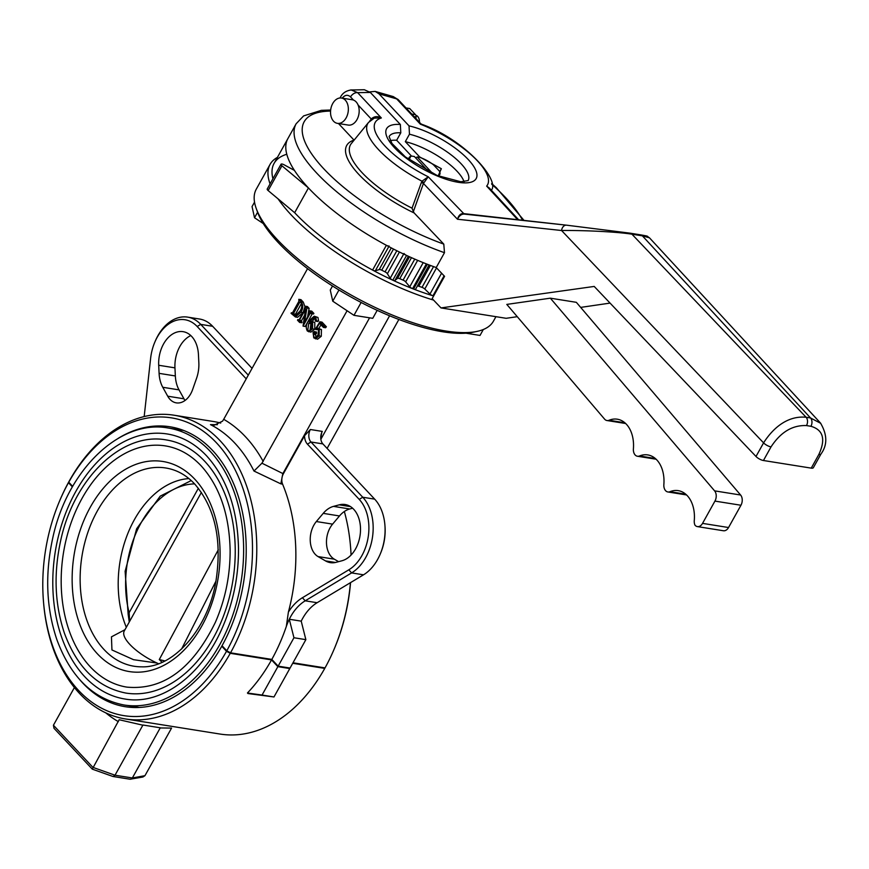 <?xml version="1.0" encoding="UTF-8"?>
<svg xmlns="http://www.w3.org/2000/svg" width="869" height="869" viewBox="0 0 869 869"><rect width="100%" height="100%" fill="white"/><g stroke="black" fill="none" stroke-linecap="round" stroke-linejoin="round"><path stroke-width="1.3" d="M254.53 202.151L252.053 206.594L254.519 217.739L263.253 223.55M257.572 212.253L254.519 217.739M377.189 310.342L372.747 318.326L353.976 315.328L332.74 301.185L330.274 290.04L332.512 286.01M338.964 290.007L332.74 301.185M361.124 302.477L353.976 315.328M483.327 329.503L480.025 335.434L465.936 333.185M415.827 118.423L416.197 115.87L415.436 114.632L409.712 108.527L405.997 107.941M416.023 116.967L414.187 116.674M416.197 115.87L415.882 118.477M411.71 114.035L415.436 114.632M346.155 117.858A12.818 8.788 -80.9 0 0 341.463 98.034A12.818 8.788 -80.9 0 0 330.763 109.309A12.818 8.788 -80.9 0 0 337.422 123.355A12.818 8.788 -80.9 0 0 346.155 117.858M419.445 122.279A7.539 5.171 -80.9 0 0 419.423 120.9A7.539 5.171 -80.9 0 0 415.827 115.273M419.488 122.323A6.029 4.139 -80.9 0 0 419.466 121.421L419.423 120.9M337.422 123.355L348.252 125.082A12.818 8.788 -80.9 0 0 356.996 119.585A12.818 8.788 -80.9 0 0 352.293 99.772L341.463 98.034M630.253 233.207L640.431 234.826A6.029 4.139 99.1 0 1 640.572 234.847L630.112 233.174A6.029 4.139 99.1 0 0 629.971 233.153L566.664 225.19A6.029 4.345 96.2 0 0 566.555 225.169A6.029 4.345 96.2 0 0 566.501 225.169A6.029 4.345 96.2 0 0 561.559 230.513L763.579 442.864C773.616 427.092 788.335 415.534 806.095 417.25A6.029 4.139 99.1 0 1 806.497 425.582C792.517 424.984 780.699 432.078 771.031 446.883L763.449 460.505A6.029 2.064 -150.9 0 1 755.997 456.486L594.211 286.433L441.007 307.919L432.165 298.621L444.57 276.331L436.216 267.554L444.483 252.694L443.787 244.113L414.176 212.981A77.949 26.635 -150.9 0 1 354.031 140.115L338.476 123.517M421.356 182.544A3.02 0.576 -160.6 0 1 423.431 183.457L413.362 211.634L412.036 208.158L421.356 182.544L422.008 181.208L428.232 176.787L423.431 183.457L457.474 219.238C458.647 215.393 460.559 213.502 463.231 213.568L471.107 214.828M694.277 520.553A7.539 5.171 -80.9 0 0 694.983 525.169A7.539 5.171 -80.9 0 0 697.405 526.603A7.539 5.171 -80.9 0 0 702.543 523.377L714.937 501.098A7.539 5.171 -80.9 0 0 714.6 490.866L550.338 298.176L506.801 304.411L604.563 419.097A7.539 5.171 -80.9 0 0 606.975 420.531A7.539 5.171 -80.9 0 0 609.05 420.259A30.154 20.682 99.1 0 1 617.327 419.206A30.154 20.682 99.1 0 1 633.403 448.838A7.539 5.171 -80.9 0 0 637.422 456.247A7.539 5.171 -80.9 0 0 639.497 455.986A30.154 20.682 99.1 0 1 647.774 454.921A30.154 20.682 99.1 0 1 663.862 484.554A7.539 5.171 -80.9 0 0 667.881 491.963A7.539 5.171 -80.9 0 0 669.945 491.702A30.154 20.682 99.1 0 1 678.222 490.637A30.154 20.682 99.1 0 1 694.277 520.553M697.405 526.603L723.41 530.753A7.539 5.171 -80.9 0 0 728.548 527.526L740.953 505.247A7.539 5.171 -80.9 0 0 740.605 495.015L576.343 302.325L550.338 298.176M390.246 140.648A45.231 15.457 -150.9 0 1 396.655 140.257L411.015 155.584L409.169 159.798M438.182 175.896L441.343 168.705L419.684 156.963L405.323 141.647A45.231 15.457 -150.9 0 1 464.089 181.74M350.609 89.985L364.361 89.746L370.346 92.451L400.359 124.484L400.794 132.827L396.655 140.257M351.185 89.952L357.626 92.657A6.029 3.878 136.9 0 0 350.533 96.915C347.741 94.428 344.96 94.84 342.19 98.154M405.323 141.647L409.462 134.217L409.027 125.864A51.271 17.521 -150.9 0 1 476.875 173.898A51.271 17.521 -150.9 0 1 414.546 163.959A51.271 17.521 -150.9 0 1 400.359 124.484M369.77 91.886L375.169 91.408L379.014 93.841L409.027 125.864M649.48 237.824L642.387 235.847L810.527 417.967L820.792 423.366M421.606 124.245L420.368 124.191L420.683 123.604L421.606 124.234C465.208 139.713 501.12 181.132 491.007 190.583M518.836 219.998L489.301 188.008L486.662 186.107L490.138 188.921M566.555 225.169L630.112 233.174A6.029 4.139 99.1 0 1 631.926 234.185L806.095 417.25L810.527 417.967A6.029 4.139 99.1 0 1 810.94 426.288C823.247 429.883 825.876 439.29 818.826 454.509A6.029 2.064 -150.9 0 0 820.933 454.074L813.351 467.696A6.029 2.064 -150.9 0 1 811.244 468.13L763.449 460.505M610.071 303.096L580.666 307.398M517.261 316.685L506.138 318.304L441.007 307.919M439.66 171.725L441.343 168.705M463.275 213.578L566.501 225.169M371.574 119.64A3.02 1.38 38 0 0 371.302 119.064L371.921 118.38C374.735 116.218 377.874 116.077 381.35 117.967A64.252 21.953 -150.9 0 0 428.232 176.787L464.22 214.089C461.504 213.991 459.256 215.708 457.474 219.238L561.559 230.513C585.858 230.231 618.446 231.99 631.926 234.185L642.387 235.847A6.029 4.139 99.1 0 0 640.572 234.847C650.381 236.585 645.971 235.825 649.458 237.802L820.488 423.04C827.386 434.728 827.538 445.08 820.933 454.063M372.345 119.14A3.02 0.858 40 0 0 371.921 118.38M370.346 92.451L357.626 92.657L381.35 117.967L374.257 118.119M412.036 208.158A74.973 25.614 29.1 0 1 351.348 143.526L368.554 122.42A70.204 23.984 -150.9 0 0 422.008 181.208L423.822 182.523M413.362 211.634L414.176 212.981M436.216 267.554A132.696 45.34 -150.9 0 1 287.867 138.627L296.133 123.767A132.696 45.34 -150.9 0 0 444.483 252.694M379.014 93.841L396.644 98.881L393.233 96.578L375.169 91.408M517.859 219.9L486.662 186.107A64.252 21.953 -150.9 0 0 420.368 124.191L396.644 98.881A6.029 3.878 -43.1 0 1 398.284 99.707L420.683 123.604M396.829 250.728L385.065 271.867L381.73 270.194A3.02 1.032 -150.9 0 0 379.199 269.586L375.332 270.78A3.02 1.032 -150.9 0 1 372.584 270.063A132.696 45.34 -150.9 0 1 294.656 212.709L308.441 187.943L281.925 165.794A3.02 1.032 -150.9 0 1 281.002 164.252A3.02 1.032 -150.9 0 1 284.054 164.773L294.417 170.389A132.696 45.34 -150.9 0 1 287.867 138.627L274.083 163.394A132.696 45.34 -150.9 0 0 272.931 178.764A132.696 45.34 29.1 0 1 286.781 154.248M414.763 259.114L403.075 280.122L399.762 278.699A3.02 1.032 -150.9 0 0 397.502 278.406L394.928 280.437A3.02 1.032 -150.9 0 1 392.788 280.198L406.573 255.432A3.02 1.032 -150.9 0 1 403.998 253.476M433.566 266.609L422.019 287.346L418.825 286.227A3.02 1.032 -150.9 0 0 417.402 285.988M433.696 295.873A3.02 1.032 -150.9 0 1 432.968 295.775L444.081 275.821M432.968 295.775A3.02 1.032 -150.9 0 1 429.97 294.037L441.582 273.192M422.019 287.346A3.02 1.032 -150.9 0 1 424.789 289.019L429.97 294.037M415.664 289.116L429.112 264.958L415.675 289.084A3.02 1.032 -150.9 0 1 415.664 289.116A3.02 1.032 -150.9 0 1 413.557 289.04A132.696 45.34 -150.9 0 1 412.569 288.66A3.02 1.032 -150.9 0 1 409.766 286.781L423.203 262.644M403.075 280.122A3.02 1.032 -150.9 0 1 405.66 281.893L409.766 286.781M392.788 280.198A3.02 1.032 -150.9 0 1 390.214 278.232L403.672 254.074M385.065 271.867A3.02 1.032 -150.9 0 1 387.378 273.713L390.214 278.232M389.116 246.014A3.02 1.032 -150.9 0 1 386.368 245.297A132.696 45.34 -150.9 0 1 308.441 187.943M413.557 289.04L427.342 264.274A132.696 45.34 -150.9 0 1 426.353 263.894L412.569 288.66M433.631 295.981A132.696 45.34 29.1 0 1 294.656 212.709L268.141 190.561A3.02 1.032 -150.9 0 1 267.217 189.018L281.002 164.252M126.874 687.118A122.138 83.761 99.1 0 1 63.394 553.303A122.138 83.761 99.1 0 1 165.36 445.895C178.699 448.078 190.615 454.704 201.119 465.795C219.64 486.347 229.307 514.47 230.122 550.175C230.209 575.452 225.321 599.447 215.436 622.161C192.636 668.837 163.111 690.486 126.874 687.118M204.693 461.254A128.167 87.899 99.1 0 1 225.451 610.559A128.167 87.899 99.1 0 1 125.918 693.071C97.61 687.509 77.124 667.588 64.469 633.305C54.801 604.618 53.498 573.866 60.58 541.05C73.626 478.591 121.932 431.567 166.305 439.942A128.167 87.899 99.1 0 1 204.693 461.254M124.973 699.024A134.195 92.038 99.1 0 1 55.225 552A134.195 92.038 99.1 0 1 167.261 433.979C181.947 436.39 195.08 443.69 206.637 455.888C226.994 478.482 237.617 509.386 238.508 548.6C238.606 576.353 233.229 602.706 222.388 627.646C201.554 676.115 160.667 705.53 124.973 699.024M157.039 663.047L133.544 659.69L111.938 649.958L111.449 636.847L124.984 629.688M126.309 627.309A94.688 64.947 99.1 0 1 128.666 531.459A94.688 64.947 99.1 0 1 188.931 478.58M304.552 435.717L310.363 429.514A9.048 6.202 -80.9 0 0 310.972 442.006L362.753 497.242A43.732 29.991 -80.9 0 1 372.497 537.118A43.732 29.991 -80.9 0 1 351.608 572.91L305.204 600.816L317.12 602.717A45.231 31.023 -80.9 0 0 301.217 621.15L289.29 619.249A45.231 31.023 -80.9 0 0 286.336 626.43L288.389 612.102A153.802 105.475 -80.9 0 0 282.577 484.131A9.048 6.202 -80.9 0 1 283.348 473.833L304.552 435.717A12.068 8.277 -80.9 0 0 307.43 444.135L359.201 499.371A40.713 27.917 -80.9 0 1 368.271 536.499A40.713 27.917 -80.9 0 1 348.827 569.814L302.423 597.731A48.251 33.087 -80.9 0 0 288.389 612.102M317.12 602.717L363.524 574.811A43.732 29.991 -80.9 0 0 380.285 553.955A43.732 29.991 -80.9 0 0 384.902 525.05A43.732 29.991 -80.9 0 0 374.669 499.143L322.888 443.907A9.048 6.202 -80.9 0 1 320.78 438.541A9.048 6.202 -80.9 0 1 321.736 432.566L320.813 438.313A12.068 8.277 -80.9 0 0 320.824 439.019M380.285 553.955L380.687 552.999A40.713 27.917 -80.9 0 0 384.978 526.093L384.902 525.05M322.29 431.415A9.048 6.202 -80.9 0 0 321.736 432.566L322.29 431.415L310.363 429.514M252.064 368.347L212.644 326.288A43.732 29.991 -80.9 0 0 199.544 319.021L187.628 317.12A43.732 29.991 -80.9 0 0 155.138 341.398L154.736 342.353A40.713 27.917 -80.9 0 0 150.619 358.365L144.178 416.566M246.22 378.841L197.176 326.516L200.728 324.387L248.284 375.126M278.091 198.871A135.705 46.372 29.1 0 0 291.115 214.839A135.705 46.372 29.1 0 0 433.577 300.109M277.428 157.376A135.705 46.372 29.1 0 0 270.063 164.404A135.705 46.372 29.1 0 0 270.074 183.902M162.775 387.281L167.717 396.199A21.106 14.48 -80.9 0 0 176.32 402.868A21.106 14.48 -80.9 0 0 192.625 389.54L196.579 378.243A28.644 19.65 -80.9 0 0 198.838 362.731L198.447 354.639A28.644 19.65 -80.9 0 0 183.087 331.665A28.644 19.65 -80.9 0 0 158.701 365.262L159.092 373.355A28.644 19.65 -80.9 0 0 162.775 387.281L179.036 389.877L183.967 398.795A21.106 14.48 -80.9 0 0 185.032 400.479M220.693 423.073A153.802 105.475 -80.9 0 0 213.155 421.454L174.028 415.208A153.802 105.475 -80.9 0 0 69.346 480.872L68.76 482.208A150.782 103.411 -80.9 0 1 216.555 442.918A150.782 103.411 -80.9 0 1 226.787 650.794L222.04 645.732A141.734 97.209 -80.9 0 0 169.966 426.777A141.734 97.209 -80.9 0 0 118.184 438.356M197.176 326.516A40.713 27.917 -80.9 0 0 154.736 342.353M302.423 597.731L305.204 600.816A45.231 31.023 -80.9 0 0 289.29 619.249L293.95 637.748L278.145 666.154L290.061 668.055L305.866 639.649L301.217 621.15M190.8 335.564A28.644 19.65 -80.9 0 0 174.951 367.859L175.342 375.951A28.644 19.65 -80.9 0 0 179.036 389.877M339.236 504.846L333.49 506.377A28.644 19.65 -80.9 0 0 323.225 513.362L316.349 521.541A21.106 14.48 -80.9 0 0 318.043 556.573L325.538 560.907A28.644 19.65 -80.9 0 0 330.329 562.634A28.644 19.65 -80.9 0 0 336.194 562.297L341.952 560.766A28.644 19.65 -80.9 0 0 360.45 531.687A28.644 19.65 -80.9 0 0 345.112 504.509A28.644 19.65 -80.9 0 0 339.236 504.846L350.587 506.649M369.586 317.815L282.892 473.572A3.194 2.053 -43.1 0 1 282.794 473.746L280.85 483.859L282.577 484.131M352.608 508.213L349.74 508.973A28.644 19.65 -80.9 0 0 339.486 515.958L332.599 524.126A21.106 14.48 -80.9 0 0 334.304 559.169L338.606 561.656M212.644 326.288L200.728 324.387A43.732 29.991 -80.9 0 0 187.628 317.12M300.815 302.39L299.74 302.271L293.331 313.796L293.537 315.045L294.971 315.86L299.827 311.352C301.999 308.191 302.336 305.204 300.815 302.39L299.74 302.271L300.88 302.455M305.258 306.203L306.942 307.984L304.53 322.41L309.777 312.981L309.592 310.82L311.699 313.068L311.374 313.655L310.146 313.372L303.053 326.125L305.453 309.386L299.403 320.27L299.588 322.421L297.48 320.172L299.034 319.868L305.443 308.354L305.258 306.203L307.43 306.54L309.103 308.332L307.604 316.881M299.034 319.868L298.208 320.031L298.849 320.129M297.806 319.596L299.077 319.792M299.588 322.421L301.749 322.768L302.075 322.182L299.501 321.4M299.914 321.845L302.075 322.182M299.403 320.27L301.565 320.618L301.673 321.747M301.565 320.618L304.552 315.262M303.053 326.125L305.225 326.472L312.275 313.796M310.972 313.22L310.146 313.372L311.287 313.557M311.374 313.655L313.546 314.002L313.872 313.416L311.765 311.167L309.592 310.82M311.699 313.068L313.872 313.416M315.317 319.694L315.382 317.619L314.382 317.044L309.44 322.106L311.395 321.432L314.806 322.464L314.752 329.21L310.863 332.143L307.398 331.067C305.703 328.113 305.964 324.919 308.213 321.465L314.209 316.207L317.956 317.467L318.575 320.933L315.349 320.987L315.317 319.694M315.795 317.12L316.403 320.585L315.349 320.987M314.209 316.207L317.956 317.467M312.644 322.117L312.579 328.873L314.752 329.21M312.579 328.873L308.701 331.806M308.604 331.013L307.735 330.502C309.321 331.328 310.646 330.459 311.732 327.917L312.167 322.844L311.135 322.28L308.756 323.333L307.735 330.502L309.56 330.785M312.156 322.833L310.917 323.681L309.907 330.85M315.219 332.631L316.544 332.056L314.057 331.523L314.35 333.142L313.242 334.239L314.067 337.248L314.936 337.769L318.054 334.999L318.575 329.688L315.458 329.036L319.879 321.791L322.041 322.138L326.386 326.766L324.213 326.418L323.409 327.407L319.564 323.311L316.305 328.634L317.837 328.265L319.271 329.188L319.129 335.912L321.291 336.26L317.576 339.225L313.774 337.878L313.046 332.284L314.382 331.708L316.544 332.056L316.512 333.49L315.414 334.587L316.229 337.596M319.879 321.791L324.213 326.418M314.067 337.248L315.936 337.541M313.242 334.239L315.414 334.587M314.35 333.142L316.512 333.49M319.129 335.912L315.404 338.877M323.409 327.407L325.571 327.754L326.386 326.766M298.817 299.327L301.141 301.804C303.314 304.856 303.238 308.343 300.913 312.243L295.427 316.968L291.039 313.307L292.451 312.894L298.882 301.347L298.817 299.327L300.989 299.675L303.303 302.14L304.943 306.768M301.141 301.804L303.303 302.14M300.913 312.243L303.075 312.59L297.6 317.315L295.427 316.968M304.943 306.79L303.075 312.59M291.365 312.721L292.256 313.155M270.063 164.404L256.279 189.17A135.705 46.372 29.1 0 0 256.203 208.408A135.705 46.372 29.1 0 0 277.33 239.605A135.705 46.372 29.1 0 0 477.124 331.382A135.705 46.372 29.1 0 0 493.44 321.161L495.938 316.674M256.203 208.408L257.452 211.927A132.696 45.34 29.1 0 0 278.123 242.429A132.696 45.34 29.1 0 0 473.475 332.164L477.124 331.382M174.028 415.208A153.802 105.475 -80.9 0 1 230.535 652.825L226.787 650.794M72.681 486.39L68.76 482.208M292.994 662.786L325.028 667.903A153.802 105.475 -80.9 0 0 334.348 648.654L334.75 647.698A150.782 103.411 -80.9 0 0 350.555 582.61M351.087 555.03A150.782 103.411 -80.9 0 0 350.642 548.046L350.565 547.014A153.802 105.475 -80.9 0 0 344.341 511.504M334.348 648.654A153.802 105.475 -80.9 0 0 350.435 582.686M351.054 555.074A153.802 105.475 -80.9 0 0 350.565 547.014M327.102 448.404L398.871 319.466M320.857 439.279L389.594 315.784M282.892 473.572L261.938 463.199L347.089 310.744M217.424 424.669L210.472 424.626L214.295 425.137L222.54 421.172L223.702 419.314L307.561 268.64M311.395 321.432L314.806 322.464M315.349 317.587L312.123 321.552M317.837 328.265L321.432 329.536L321.291 336.26M318.521 329.633L315.871 329.601M318.825 328.417L320.998 324.854M261.938 463.199L253.987 471.041L280.85 483.859M230.535 652.825L271.823 659.408A153.802 105.475 -80.9 0 0 286.336 626.43M291.691 313.068L292.462 312.873L291.691 313.068M293.537 315.045L296.101 315.751M293.331 313.796L295.503 314.143L301.489 303.379M295.503 314.143L295.699 315.382M306.942 307.984L309.103 308.332M308.756 323.333L310.917 323.681M319.271 329.188L321.432 329.536M305.866 639.649L293.95 637.748M278.145 666.154L271.823 659.408M53.422 725.235L92.929 767.381L115.012 775.213L132.349 777.972L144.949 775.68L142.929 777.005L130.078 779.232L112.992 776.495L92.32 769.163L53.997 728.298L53.422 725.235L74.408 687.531M113.166 776.538L115.012 775.213L142.853 725.191A3.194 2.053 -43.1 0 0 142.94 725.018L160.287 727.787A3.194 2.053 -43.1 0 0 160.189 727.95L132.349 777.972L130.73 779.221M142.853 725.191L119.151 719.738L92.288 769.141M262.058 695.059L247.437 693.006A153.802 105.475 -80.9 0 0 271.541 659.908L277.863 666.653L262.058 695.059L273.974 696.96L247.937 693.538M289.192 667.913L289.79 668.554L273.974 696.96M289.79 668.554L277.863 666.653M72.399 486.879L68.477 482.708A150.782 103.411 -80.9 0 0 59.353 501.565A150.782 103.411 -80.9 0 0 43.45 601.218A150.782 103.411 -80.9 0 0 116.316 714.014A150.782 103.411 -80.9 0 0 226.505 651.283L221.769 646.232A141.734 97.209 -80.9 0 1 125.299 706.714A141.734 97.209 -80.9 0 1 79.709 679.612M59.353 501.565L59.755 500.609A153.802 105.475 -80.9 0 1 69.075 481.361L68.477 482.708M43.45 601.218L43.537 602.25A153.802 105.475 -80.9 0 0 125.57 718.978A153.802 105.475 -80.9 0 0 230.252 653.314L271.541 659.908M226.505 651.283L230.252 653.314M125.57 718.978L220.063 734.055A153.802 105.475 -80.9 0 0 324.756 668.391L324.973 667.892M222.638 646.362L221.769 646.232M144.949 775.68L171.562 728.092L160.189 727.95M292.712 663.286L324.756 668.391M194.591 483.881A89.931 61.677 -80.9 0 0 129.144 612.699L198.371 488.259M162.079 662.287L159.277 659.56L218.304 549.751M158.549 663.72A36.194 12.362 -150.9 0 1 124.256 631.003L201.402 492.408M164.936 660.929L159.277 659.56M215.957 581.122L181.599 649.002M191.223 480.568L160.244 496.123L136.629 528.786L125.125 571.27L128.156 614.307A4.823 1.89 165.5 0 0 128.156 614.318A4.823 1.89 165.5 0 1 129.144 612.699L129.666 621.281M428.384 171.454L414.383 156.518L411.797 156.105A17.489 5.974 -150.9 0 0 411.298 156.192L411.156 156.224M409.114 159.766A17.489 5.974 -150.9 0 1 411.298 156.192M415.664 157.886L417.196 156.963L419.781 157.376A17.489 5.974 -150.9 0 1 433.49 164.817L439.312 171.019A17.489 5.974 -150.9 0 1 439.779 172.04A17.489 5.974 -150.9 0 1 437.9 175.777M417.196 156.963L432.74 173.55M443.787 244.113A126.657 43.276 -150.9 0 1 318.945 163.383A126.657 43.276 -150.9 0 1 330.557 111.08M491.735 184.282A126.657 43.276 -150.9 0 1 522.66 220.411M702.543 523.377L728.548 527.526M740.605 495.015L714.6 490.866M714.937 501.098L740.953 505.247M624.865 422.79L609.05 420.259M655.313 458.506L639.497 455.986M685.76 494.222L669.945 491.702M340.648 96.861A6.029 2.064 29.1 0 0 340.615 96.926A6.029 2.064 29.1 0 0 340.605 96.937A6.029 2.064 29.1 0 0 340.681 97.969M409.462 134.217A45.231 15.457 -150.9 0 1 452.358 155.823A45.231 15.457 -150.9 0 1 468.141 180.578L460.863 181.773L437.053 175.44L405.388 156.941L391.962 143.45L389.095 136.585A45.231 15.457 -150.9 0 1 400.794 132.827M369.51 121.356L371.302 119.064L358.061 104.943M353.52 100.098L350.533 96.915M464.242 214.089L566.349 225.158M818.826 454.509L811.244 468.13M771.031 446.883A6.029 2.064 29.1 0 1 763.579 442.864L755.997 456.486M806.497 425.582L810.94 426.288M393.505 249.045L381.73 270.194M411.471 257.658L399.762 278.699M430.394 265.436L418.825 286.227M424.789 289.019L436.542 267.891M405.66 281.893L417.652 260.352M409.538 256.789L397.502 278.406M408.376 256.268L394.928 280.437M387.378 273.713L399.447 252.032M391.278 247.904L379.199 269.586M388.791 246.6L375.332 270.78M372.584 270.063L386.368 245.297M268.141 190.561L281.925 165.794M194.732 479.145A106.376 72.953 99.1 0 1 170.074 661.678A106.376 72.953 99.1 0 1 73.528 558.68A106.376 72.953 99.1 0 1 194.732 479.145M141.908 666.838A100.391 68.847 99.1 0 1 89.626 627.244A100.391 68.847 99.1 0 1 96.209 513.047A100.391 68.847 99.1 0 1 173.333 469.847C181.121 472.443 188.236 477.146 194.667 483.968C215.24 507.909 222.29 540.551 215.816 581.904C207.506 629.982 172.974 667.924 141.908 666.838M210.211 451.348A140.235 96.177 99.1 0 1 232.925 614.709A140.235 96.177 99.1 0 1 124.017 704.987C93.102 698.926 70.715 677.147 56.876 639.649C46.285 608.257 44.873 574.594 52.618 538.661C66.902 470.292 119.759 418.869 168.206 428.026A140.235 96.177 99.1 0 1 210.211 451.348M363.524 574.811L351.608 572.91L348.827 569.814M374.669 499.143L362.753 497.242L359.201 499.371M322.888 443.907L310.972 442.006L307.43 444.135M282.794 473.746L283.348 473.833M325.538 560.907L335.423 562.482M318.043 556.573L334.304 559.169M316.349 521.541L332.599 524.126M323.225 513.362L339.486 515.958M333.49 506.377L349.74 508.973M158.701 365.262L174.951 367.859M159.092 373.355L175.342 375.951M167.717 396.199L183.967 398.795M179.916 429.156A141.734 97.209 -80.9 0 0 175.918 429.253M263.209 461.461A162.851 111.688 -80.9 0 0 223.702 419.314M253.987 471.041A153.802 105.475 -80.9 0 0 210.472 424.626M131.73 706.215A141.734 97.209 -80.9 0 0 135.499 707.551M105.725 712.819A162.851 111.688 -80.9 0 0 118.38 721.65M606.975 420.531L625.658 423.507M637.422 456.247L656.106 459.223M667.881 491.963L686.553 494.95M351.141 89.963L351.141 89.963C346.079 90.756 342.571 93.092 340.605 96.937L340.018 97.98M374.376 118.065L368.554 122.42M491.669 183.576L496.275 187.661L524.159 220.574M330.654 110.015L321.345 110.352L303.629 115.903L296.133 123.767M398.284 99.707L393.233 96.578M183.696 430.492L168.206 428.026M139.507 707.453L124.017 704.987M317.869 321.552L315.697 321.204M129.253 622.03L128.156 614.307"/></g></svg>
